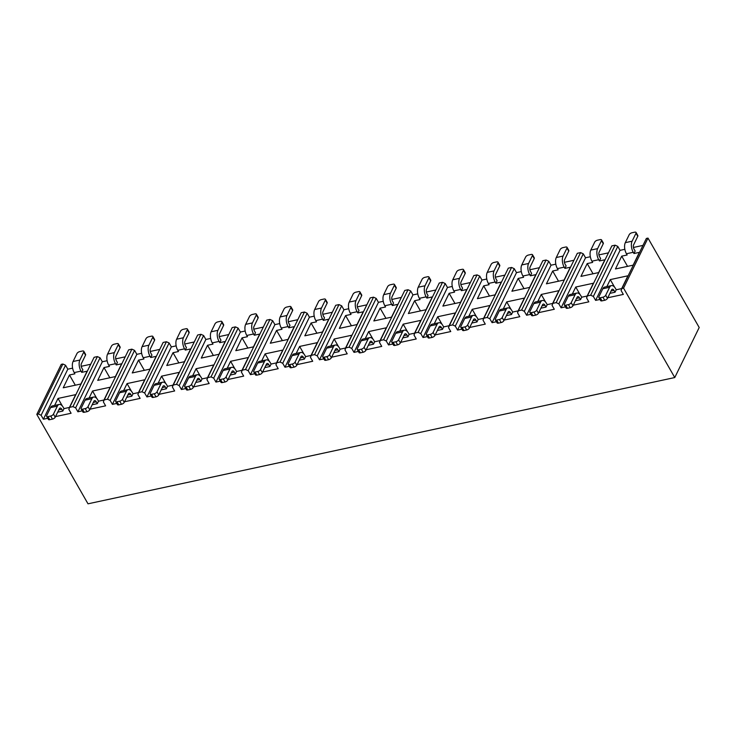<?xml version="1.0" encoding="UTF-8"?>
<svg xmlns="http://www.w3.org/2000/svg" width="736" height="736" viewBox="0 0 736 736"><rect width="100%" height="100%" fill="white"/><g stroke="black" fill="none" stroke-linecap="round" stroke-linejoin="round"><path stroke-width="1.1" d="M565.46 306.875L561.099 307.804L585.534 257.775L590.336 256.735M598.938 254.886L608.442 252.844M599.969 299.442L595.617 300.38L593.354 296.433L590.668 295.21L587.411 295.909L586.564 297.896L588.818 301.843L573.243 305.192M599.426 260.949L598.718 259.716L591.928 261.179L592.636 262.412L587.199 263.58L580.943 276.386L598.607 272.587L604.863 259.78L599.426 260.949L600.631 258.492L599.573 256.643A3.211 1.61 -102.1 0 1 599.122 252.2L603.253 243.736L601.487 240.654A2.41 1.122 -29.8 0 0 601.542 239.89A2.41 1.122 -29.8 0 0 600.171 239.614L597.457 240.194A2.41 1.122 -29.8 0 0 594.697 242.107L590.796 250.093L597.595 248.63L601.487 240.654M575.405 300.766L580.52 299.662L581.725 297.197L587.162 296.028L593.418 283.222L575.745 287.031L572.332 294.032M530.941 314.3L526.59 315.238L551.025 265.199L555.818 264.169M564.42 262.31L573.933 260.268M561.099 307.804L558.845 303.858L556.158 302.634L552.892 303.342L552.046 305.32L554.309 309.267L538.724 312.625M564.908 268.382L564.208 267.15L557.41 268.612L558.118 269.845L552.681 271.014L546.425 283.82L564.098 280.011L570.345 267.214L564.908 268.382L566.113 265.917L565.055 264.068A3.211 1.61 -102.1 0 1 564.604 259.633L568.744 251.16L566.978 248.078A2.41 1.122 -29.8 0 0 567.024 247.314A2.41 1.122 -29.8 0 0 565.662 247.038L562.939 247.627A2.41 1.122 -29.8 0 0 560.179 249.541L556.287 257.517L563.077 256.054L566.978 248.078M540.886 308.191L546.011 307.087L547.207 304.63L552.644 303.453L558.9 290.656L541.236 294.455L537.814 301.466M496.423 321.724L492.071 322.662L516.506 272.624L521.3 271.593M529.911 269.744L539.414 267.692M526.59 315.238L524.326 311.291L521.64 310.068L518.383 310.767L517.528 312.754L519.791 316.701L504.215 320.05M530.398 275.807L529.69 274.574L522.9 276.037L523.6 277.27L518.172 278.438L511.916 291.244L529.58 287.445L535.836 274.638L530.398 275.807L531.604 273.341L530.536 271.492A3.211 1.61 -102.1 0 1 530.086 267.058L534.226 258.584L532.459 255.502A2.41 1.122 -29.8 0 0 532.514 254.748A2.41 1.122 -29.8 0 0 531.144 254.463L528.43 255.052A2.41 1.122 -29.8 0 0 525.67 256.965L521.769 264.942L528.568 263.479L532.459 255.502M506.377 315.615L511.492 314.52L512.698 312.055L518.135 310.886L524.382 298.08L506.718 301.88L503.295 308.89M461.914 329.158L457.553 330.087L481.988 280.057L486.79 279.018M495.392 277.168L504.896 275.126M492.071 322.662L489.808 318.716L487.131 317.492L483.865 318.191L483.018 320.178L485.282 324.125L469.697 327.474M495.88 283.231L495.172 281.998L488.382 283.461L489.09 284.694L483.653 285.862L477.397 298.669L495.061 294.869L501.317 282.063L495.88 283.231L497.085 280.775L496.027 278.926A3.211 1.61 -102.1 0 1 495.576 274.482L499.707 266.018L497.941 262.936A2.41 1.122 -29.8 0 0 497.996 262.172A2.41 1.122 -29.8 0 0 496.625 261.896L493.911 262.476A2.41 1.122 -29.8 0 0 491.151 264.39L487.25 272.375L494.049 270.912L497.941 262.936M471.859 323.049L476.974 321.945L478.179 319.479L483.616 318.311L489.872 305.504L472.208 309.313L468.786 316.314M427.395 336.582L423.044 337.52L447.479 287.482L452.272 286.451M460.874 284.593L470.387 282.55M457.553 330.087L455.299 326.14L452.612 324.916L449.346 325.625L448.5 327.603L450.763 331.55L435.178 334.908M461.371 290.665L460.662 289.432L453.864 290.895L454.572 292.128L449.135 293.296L442.888 306.102L460.552 302.294L466.799 289.496L461.371 290.665L462.567 288.199L461.509 286.35A3.211 1.61 -102.1 0 1 461.058 281.916L465.198 273.442L463.432 270.36A2.41 1.122 -29.8 0 0 463.478 269.597A2.41 1.122 -29.8 0 0 462.116 269.321L459.393 269.91A2.41 1.122 -29.8 0 0 456.633 271.823L452.741 279.8L459.531 278.337L463.432 270.36M437.35 330.473L442.465 329.369L443.67 326.913L449.098 325.735L455.354 312.938L437.69 316.738L434.268 323.748M392.886 344.006L388.525 344.945L412.96 294.906L417.754 293.876M426.365 292.026L435.868 289.975M423.044 337.52L420.78 333.574L418.094 332.35L414.837 333.049L413.991 335.036L416.245 338.983L400.669 342.332M426.852 298.089L426.144 296.856L419.354 298.319L420.054 299.552L414.626 300.72L408.37 313.527L426.034 309.727L432.29 296.921L426.852 298.089L428.058 295.624L426.99 293.774A3.211 1.61 -102.1 0 1 426.54 289.34L430.68 280.867L428.913 277.785A2.41 1.122 -29.8 0 0 428.968 277.03A2.41 1.122 -29.8 0 0 427.598 276.745L424.884 277.334A2.41 1.122 -29.8 0 0 422.124 279.248L418.223 287.224L425.022 285.761L428.913 277.785M402.831 337.898L407.946 336.803L409.152 334.337L414.589 333.169L420.836 320.362L403.172 324.162L399.749 331.172M358.368 351.44L354.007 352.369L378.442 302.34L383.244 301.3M391.846 299.451L401.35 297.408M388.525 344.945L386.262 340.998L383.585 339.774L380.319 340.474L379.472 342.461L381.736 346.408L366.151 349.756M392.334 305.514L391.635 304.281L384.836 305.744L385.544 306.976L380.107 308.145L373.851 320.951L391.515 317.152L397.771 304.345L392.334 305.514L393.539 303.057L392.481 301.208A3.211 1.61 -102.1 0 1 392.03 296.764L396.161 288.3L394.404 285.218A2.41 1.122 -29.8 0 0 394.45 284.455A2.41 1.122 -29.8 0 0 393.079 284.179L390.365 284.758A2.41 1.122 -29.8 0 0 387.605 286.672L383.714 294.658L390.503 293.195L394.404 285.218M368.313 345.331L373.437 344.227L374.633 341.762L380.07 340.593L386.326 327.787L368.662 331.596L365.24 338.597M323.849 358.864L319.498 359.803L343.933 309.764L348.726 308.734M357.328 306.884L366.841 304.833M354.007 352.369L351.753 348.422L349.066 347.199L345.81 347.907L344.954 349.885L347.217 353.832L331.632 357.19M357.825 312.947L357.116 311.714L350.318 313.177L351.026 314.41L345.589 315.578L339.342 328.385L357.006 324.576L363.253 311.779L357.825 312.947L359.021 310.482L357.963 308.632A3.211 1.61 -102.1 0 1 357.512 304.198L361.652 295.725L359.886 292.643A2.41 1.122 -29.8 0 0 359.932 291.879A2.41 1.122 -29.8 0 0 358.57 291.603L355.847 292.192A2.41 1.122 -29.8 0 0 353.087 294.106L349.195 302.082L355.985 300.619L359.886 292.643M333.804 352.756L338.919 351.652L340.124 349.195L345.552 348.018L351.808 335.22L334.144 339.02L330.722 346.03M289.34 366.289L284.979 367.227L309.414 317.188L314.217 316.158M322.819 314.309L332.322 312.257M319.498 359.803L317.234 355.856L314.548 354.632L311.291 355.332L310.445 357.319L312.699 361.266L297.123 364.614M323.306 320.372L322.598 319.139L315.808 320.602L316.517 321.834L311.08 323.003L304.824 335.809L322.488 332.01L328.744 319.203L323.306 320.372L324.512 317.906L323.454 316.057A3.211 1.61 -102.1 0 1 323.003 311.622L327.134 303.149L325.367 300.067A2.41 1.122 -29.8 0 0 325.422 299.313A2.41 1.122 -29.8 0 0 324.052 299.028L321.338 299.616A2.41 1.122 -29.8 0 0 318.578 301.53L314.677 309.506L321.476 308.044L325.367 300.067M299.285 360.18L304.4 359.085L305.606 356.62L311.043 355.451L317.29 342.645L299.626 346.444L296.203 353.455M254.822 373.722L250.47 374.652L274.905 324.622L279.698 323.582M288.3 321.733L297.804 319.691M284.979 367.227L282.725 363.28L280.039 362.057L276.773 362.756L275.926 364.743L278.19 368.69L262.605 372.039M288.788 327.796L288.089 326.563L281.29 328.026L281.998 329.259L276.561 330.427L270.305 343.234L287.978 339.434L294.225 326.628L288.788 327.796L289.993 325.34L288.935 323.49A3.211 1.61 -102.1 0 1 288.484 319.047L292.624 310.583L290.858 307.501A2.41 1.122 -29.8 0 0 290.904 306.737A2.41 1.122 -29.8 0 0 289.533 306.461L286.819 307.041A2.41 1.122 -29.8 0 0 284.059 308.954L280.168 316.94L286.957 315.477L290.858 307.501M264.767 367.614L269.891 366.51L271.087 364.044L276.524 362.876L282.78 350.069L265.116 353.878L261.694 360.879M220.303 381.147L215.952 382.085L240.387 332.046L245.18 331.016M253.791 329.167L263.295 327.115M250.47 374.652L248.207 370.705L245.52 369.481L242.264 370.19L241.408 372.168L243.671 376.114L228.086 379.472M254.279 335.23L253.57 333.997L246.772 335.46L247.48 336.692L242.043 337.861L235.796 350.667L253.46 346.858L259.716 334.061L254.279 335.23L255.475 332.764L254.417 330.915A3.211 1.61 -102.1 0 1 253.966 326.48L258.106 318.007L256.34 314.925A2.41 1.122 -29.8 0 0 256.395 314.162A2.41 1.122 -29.8 0 0 255.024 313.886L252.301 314.474A2.41 1.122 -29.8 0 0 249.541 316.388L245.649 324.364L252.439 322.902L256.34 314.925M230.258 375.038L235.373 373.934L236.578 371.478L242.015 370.3L248.262 357.503L230.598 361.302L227.176 368.313M185.794 388.571L181.433 389.51L205.868 339.471L210.671 338.44M219.273 336.591L228.776 334.54M215.952 382.085L213.688 378.138L211.002 376.915L207.745 377.614L206.899 379.601L209.153 383.548L193.577 386.897M219.76 342.654L219.052 341.421L212.262 342.884L212.971 344.117L207.534 345.285L201.278 358.092L218.942 354.292L225.198 341.486L219.76 342.654L220.966 340.188L219.908 338.339A3.211 1.61 -102.1 0 1 219.457 333.905L223.588 325.432L221.821 322.35A2.41 1.122 -29.8 0 0 221.876 321.595A2.41 1.122 -29.8 0 0 220.506 321.31L217.792 321.899A2.41 1.122 -29.8 0 0 215.032 323.812L211.131 331.789L217.93 330.326L221.821 322.35M195.739 382.462L200.854 381.368L202.06 378.902L207.497 377.734L213.753 364.927L196.08 368.727L192.657 375.737M151.276 396.005L146.924 396.934L171.359 346.904L176.152 345.865M184.754 344.016L194.267 341.973M181.433 389.51L179.179 385.563L176.493 384.339L173.227 385.038L172.38 387.026L174.644 390.972L159.059 394.321M185.242 350.078L184.543 348.846L177.744 350.308L178.452 351.541L173.015 352.71L166.759 365.516L184.432 361.716L190.679 348.91L185.242 350.078L186.447 347.622L185.389 345.773A3.211 1.61 -102.1 0 1 184.938 341.329L189.078 332.865L187.312 329.783A2.41 1.122 -29.8 0 0 187.358 329.02A2.41 1.122 -29.8 0 0 185.996 328.744L183.273 329.323A2.41 1.122 -29.8 0 0 180.513 331.237L176.622 339.222L183.411 337.76L187.312 329.783M161.221 389.896L166.345 388.792L167.541 386.326L172.978 385.158L179.234 372.352L161.57 376.16L158.148 383.162M116.757 403.429L112.406 404.368L136.841 354.329L141.634 353.298M150.245 351.449L159.749 349.398M146.924 396.934L144.661 392.987L141.974 391.764L138.718 392.472L137.862 394.45L140.125 398.397L124.55 401.755M150.733 357.512L150.024 356.279L143.235 357.742L143.934 358.975L138.506 360.143L132.25 372.95L149.914 369.141L156.17 356.344L150.733 357.512L151.938 355.046L150.871 353.197A3.211 1.61 -102.1 0 1 150.42 348.763L154.56 340.29L152.794 337.208A2.41 1.122 -29.8 0 0 152.849 336.444A2.41 1.122 -29.8 0 0 151.478 336.168L148.764 336.757A2.41 1.122 -29.8 0 0 146.004 338.67L142.103 346.647L148.902 345.184L152.794 337.208M126.712 397.32L131.827 396.216L133.032 393.76L138.469 392.582L144.716 379.785L127.052 383.585L123.63 390.595M82.248 410.854L77.887 411.792L102.322 361.753L107.125 360.723M115.727 358.874L125.23 356.822M112.406 404.368L110.142 400.421L107.465 399.197L104.199 399.896L103.353 401.884L105.616 405.83L90.031 409.179M116.214 364.936L115.506 363.704L108.716 365.166L109.425 366.399L103.988 367.568L97.732 380.374L115.396 376.574L121.652 363.768L116.214 364.936L117.42 362.471L116.362 360.622A3.211 1.61 -102.1 0 1 115.911 356.187L120.042 347.714L118.275 344.632A2.41 1.122 -29.8 0 0 118.33 343.878A2.41 1.122 -29.8 0 0 116.96 343.592L114.246 344.181A2.41 1.122 -29.8 0 0 111.486 346.095L107.585 354.071L114.384 352.608L118.275 344.632M92.193 404.745L97.308 403.65L98.514 401.184L103.951 400.016L110.207 387.21L92.543 391.009L89.12 398.02M57.684 412.178L62.799 411.074L64.004 408.609L69.432 407.44L75.688 394.634L58.024 398.443L54.602 405.444M81.705 372.361L80.997 371.128L74.198 372.591L74.906 373.824L69.469 374.992L63.222 387.798L80.886 383.999L87.133 371.192L81.705 372.361L82.901 369.904L81.843 368.055A3.211 1.61 -102.1 0 1 81.392 363.612L85.532 355.148L83.766 352.066A2.41 1.122 -29.8 0 0 83.812 351.302A2.41 1.122 -29.8 0 0 82.45 351.026L79.727 351.606A2.41 1.122 -29.8 0 0 76.967 353.519L73.076 361.505L79.865 360.042L83.766 352.066M47.73 418.287L43.378 419.216L67.813 369.187L72.606 368.147M81.208 366.298L90.721 364.256M77.887 411.792L75.633 407.845L72.947 406.622L69.681 407.321L68.834 409.308L71.098 413.255L55.513 416.604M43.378 419.216L41.115 415.27L38.428 414.046L36.8 414.405L88.007 503.82L674.765 377.55L699.2 327.511L647.993 238.096L646.364 238.446L621.929 288.484L621.074 290.472L623.337 294.418L607.752 297.767M141.974 391.764L166.41 341.734L163.153 342.433L138.718 392.472M166.41 341.734L169.096 342.958L144.661 392.987M171.359 346.904L169.096 342.958M176.493 384.339L200.928 334.3L197.662 335.009L173.227 385.038M200.928 334.3L203.614 335.524L179.179 385.563M205.868 339.471L203.614 335.524M211.002 376.915L235.437 326.876L232.18 327.575L207.745 377.614M235.437 326.876L238.124 328.1L213.688 378.138M240.387 332.046L238.124 328.1M245.52 369.481L269.956 319.452L266.699 320.151L242.264 370.19M269.956 319.452L272.642 320.675L248.207 370.705M274.905 324.622L272.642 320.675M280.039 362.057L304.474 312.018L301.208 312.726L276.773 362.756M304.474 312.018L307.151 313.242L282.725 363.28M309.414 317.188L307.151 313.242M314.548 354.632L338.983 304.594L335.726 305.293L311.291 355.332M338.983 304.594L341.67 305.817L317.234 355.856M343.933 309.764L341.67 305.817M349.066 347.199L373.502 297.169L370.236 297.868L345.81 347.907M373.502 297.169L376.188 298.393L351.753 348.422M378.442 302.34L376.188 298.393M383.585 339.774L408.02 289.736L404.754 290.444L380.319 340.474M408.02 289.736L410.697 290.959L386.262 340.998M412.96 294.906L410.697 290.959M418.094 332.35L442.529 282.311L439.272 283.01L414.837 333.049M442.529 282.311L445.216 283.535L420.78 333.574M447.479 287.482L445.216 283.535M452.612 324.916L477.048 274.887L473.782 275.586L449.346 325.625M477.048 274.887L479.734 276.11L455.299 326.14M481.988 280.057L479.734 276.11M487.131 317.492L511.566 267.453L508.3 268.162L483.865 318.191M511.566 267.453L514.243 268.677L489.808 318.716M516.506 272.624L514.243 268.677M521.64 310.068L546.075 260.029L542.818 260.728L518.383 310.767M546.075 260.029L548.762 261.252L524.326 311.291M551.025 265.199L548.762 261.252M556.158 302.634L580.594 252.604L577.328 253.304L552.892 303.342M580.594 252.604L583.28 253.828L558.845 303.858M585.534 257.775L583.28 253.828M590.668 295.21L615.103 245.171L611.846 245.879L587.411 295.909M615.103 245.171L617.789 246.394L593.354 296.433M595.617 300.38L620.052 250.341L617.789 246.394M620.052 250.341L624.846 249.311M633.457 247.462L642.96 245.41M38.428 414.046L62.864 364.016L61.235 364.366L36.8 414.405M62.864 364.016L65.55 365.24L41.115 415.27M67.813 369.187L65.55 365.24M72.947 406.622L97.382 356.583L94.116 357.291L69.681 407.321M97.382 356.583L100.068 357.806L75.633 407.845M102.322 361.753L100.068 357.806M107.465 399.197L131.891 349.158L128.634 349.858L104.199 399.896M131.891 349.158L134.578 350.382L110.142 400.421M136.841 354.329L134.578 350.382M621.929 288.484L623.558 288.135L674.765 377.55M609.923 293.333L615.038 292.238L616.244 289.772L621.681 288.604L627.928 275.798L610.264 279.597L606.841 286.608M633.944 253.524L633.236 252.292L626.437 253.754L627.146 254.987L621.708 256.156L615.462 268.962L633.126 265.162L639.382 252.356L633.944 253.524L635.14 251.059L634.082 249.21A3.211 1.61 -102.1 0 1 633.632 244.775L637.772 236.302L636.005 233.22A2.41 1.122 -29.8 0 0 636.06 232.466A2.41 1.122 -29.8 0 0 634.69 232.18L631.966 232.769A2.41 1.122 -29.8 0 0 629.206 234.683L625.315 242.659L632.114 241.196L636.005 233.22M623.558 288.135L647.993 238.096M69.469 374.992L75.311 385.195M58.024 398.443L62.385 406.051M64.004 408.609L63.296 407.376A8.022 4.011 77.9 0 0 59.202 404.46A8.022 4.011 77.9 0 0 57.353 406.134L50.563 407.597A8.022 4.011 -102.1 0 1 52.403 405.922L59.202 404.46M74.198 372.591A8.022 4.011 -102.1 0 1 73.076 361.505M79.865 360.042A8.022 4.011 77.9 0 0 80.997 371.128M62.799 411.074L61.741 409.225A3.211 1.61 -102.1 0 0 60.104 408.057A3.211 1.61 -102.1 0 0 59.368 408.728L55.228 417.202A2.41 1.122 150.2 0 1 52.468 419.115L50.701 416.033L47.987 416.613A2.41 1.122 -29.8 0 1 46.616 416.337A2.41 1.122 -29.8 0 1 46.662 415.573L50.563 407.597M50.701 416.033A2.41 1.122 -29.8 0 0 53.461 414.11L57.353 406.134M83.812 351.302L85.578 354.384A2.41 1.122 150.2 0 1 85.532 355.148M52.468 419.115L49.754 419.695A2.41 1.122 150.2 0 1 48.383 419.419L46.616 416.337M103.988 367.568L109.83 377.77M138.506 360.143L144.348 370.346M173.015 352.71L178.857 362.912M207.534 345.285L213.376 355.488M242.043 337.861L247.885 348.064M276.561 330.427L282.403 340.63M311.08 323.003L316.922 333.206M345.589 315.578L351.431 325.781M380.107 308.145L385.949 318.348M414.626 300.72L420.468 310.923M449.135 293.296L454.977 303.499M483.653 285.862L489.495 296.065M518.172 278.438L524.014 288.641M552.681 271.014L558.523 281.216M587.199 263.58L593.041 273.783M621.708 256.156L627.56 266.358M92.543 391.009L96.894 398.627M98.514 401.184L97.805 399.952A8.022 4.011 77.9 0 0 93.711 397.026A8.022 4.011 77.9 0 0 91.871 398.71L85.082 400.172A8.022 4.011 -102.1 0 1 86.922 398.489L93.711 397.026M127.052 383.585L131.413 391.193M133.032 393.76L132.324 392.527A8.022 4.011 77.9 0 0 128.23 389.602A8.022 4.011 77.9 0 0 126.39 391.285L119.591 392.748A8.022 4.011 -102.1 0 1 121.44 391.064L128.23 389.602M161.57 376.16L165.931 383.769M167.541 386.326L166.842 385.094A8.022 4.011 77.9 0 0 162.748 382.177A8.022 4.011 77.9 0 0 160.899 383.852L154.109 385.314A8.022 4.011 -102.1 0 1 155.949 383.64L162.748 382.177M196.08 368.727L200.44 376.344M202.06 378.902L201.351 377.669A8.022 4.011 77.9 0 0 197.257 374.744A8.022 4.011 77.9 0 0 195.417 376.427L188.628 377.89A8.022 4.011 -102.1 0 1 190.468 376.206L197.257 374.744M230.598 361.302L234.959 368.911M236.578 371.478L235.87 370.245A8.022 4.011 77.9 0 0 231.776 367.319A8.022 4.011 77.9 0 0 229.936 369.003L223.137 370.466A8.022 4.011 -102.1 0 1 224.977 368.782L231.776 367.319M265.116 353.878L269.477 361.486M271.087 364.044L270.388 362.811A8.022 4.011 77.9 0 0 266.294 359.895A8.022 4.011 77.9 0 0 264.445 361.569L257.655 363.032A8.022 4.011 -102.1 0 1 259.495 361.358L266.294 359.895M299.626 346.444L303.986 354.062M305.606 356.62L304.897 355.387A8.022 4.011 77.9 0 0 300.803 352.461A8.022 4.011 77.9 0 0 298.963 354.145L292.164 355.608A8.022 4.011 -102.1 0 1 294.014 353.924L300.803 352.461M334.144 339.02L338.505 346.628M340.124 349.195L339.416 347.962A8.022 4.011 77.9 0 0 335.322 345.037A8.022 4.011 77.9 0 0 333.482 346.72L326.683 348.183A8.022 4.011 -102.1 0 1 328.523 346.5L335.322 345.037M368.662 331.596L373.014 339.204M374.633 341.762L373.934 340.529A8.022 4.011 77.9 0 0 369.84 337.612A8.022 4.011 77.9 0 0 367.991 339.287L361.201 340.75A8.022 4.011 -102.1 0 1 363.041 339.075L369.84 337.612M403.172 324.162L407.532 331.78M409.152 334.337L408.443 333.104A8.022 4.011 77.9 0 0 404.349 330.179A8.022 4.011 77.9 0 0 402.509 331.862L395.71 333.325A8.022 4.011 -102.1 0 1 397.56 331.642L404.349 330.179M437.69 316.738L442.051 324.346M443.67 326.913L442.962 325.68A8.022 4.011 77.9 0 0 438.868 322.754A8.022 4.011 77.9 0 0 437.018 324.438L430.229 325.901A8.022 4.011 -102.1 0 1 432.069 324.217L438.868 322.754M472.208 309.313L476.56 316.922M478.179 319.479L477.471 318.246A8.022 4.011 77.9 0 0 473.377 315.33A8.022 4.011 77.9 0 0 471.537 317.004L464.747 318.467A8.022 4.011 -102.1 0 1 466.587 316.793L473.377 315.33M506.718 301.88L511.078 309.497M512.698 312.055L511.989 310.822A8.022 4.011 77.9 0 0 507.895 307.896A8.022 4.011 77.9 0 0 506.055 309.58L499.256 311.043A8.022 4.011 -102.1 0 1 501.106 309.359L507.895 307.896M541.236 294.455L545.597 302.064M547.207 304.63L546.508 303.398A8.022 4.011 77.9 0 0 542.414 300.472A8.022 4.011 77.9 0 0 540.564 302.156L533.775 303.618A8.022 4.011 -102.1 0 1 535.615 301.935L542.414 300.472M575.745 287.031L580.106 294.639M581.725 297.197L581.017 295.964A8.022 4.011 77.9 0 0 576.923 293.048A8.022 4.011 77.9 0 0 575.083 294.722L568.293 296.185A8.022 4.011 -102.1 0 1 570.133 294.51L576.923 293.048M610.264 279.597L614.624 287.215M616.244 289.772L615.535 288.54A8.022 4.011 77.9 0 0 611.441 285.614A8.022 4.011 77.9 0 0 609.601 287.298L602.802 288.76A8.022 4.011 -102.1 0 1 604.652 287.077L611.441 285.614M108.716 365.166A8.022 4.011 -102.1 0 1 107.585 354.071M114.384 352.608A8.022 4.011 77.9 0 0 115.506 363.704M143.235 357.742A8.022 4.011 -102.1 0 1 142.103 346.647M148.902 345.184A8.022 4.011 77.9 0 0 150.024 356.279M177.744 350.308A8.022 4.011 -102.1 0 1 176.622 339.222M183.411 337.76A8.022 4.011 77.9 0 0 184.543 348.846M212.262 342.884A8.022 4.011 -102.1 0 1 211.131 331.789M217.93 330.326A8.022 4.011 77.9 0 0 219.052 341.421M246.772 335.46A8.022 4.011 -102.1 0 1 245.649 324.364M252.439 322.902A8.022 4.011 77.9 0 0 253.57 333.997M281.29 328.026A8.022 4.011 -102.1 0 1 280.168 316.94M286.957 315.477A8.022 4.011 77.9 0 0 288.089 326.563M315.808 320.602A8.022 4.011 -102.1 0 1 314.677 309.506M321.476 308.044A8.022 4.011 77.9 0 0 322.598 319.139M350.318 313.177A8.022 4.011 -102.1 0 1 349.195 302.082M355.985 300.619A8.022 4.011 77.9 0 0 357.116 311.714M384.836 305.744A8.022 4.011 -102.1 0 1 383.714 294.658M390.503 293.195A8.022 4.011 77.9 0 0 391.635 304.281M419.354 298.319A8.022 4.011 -102.1 0 1 418.223 287.224M425.022 285.761A8.022 4.011 77.9 0 0 426.144 296.856M453.864 290.895A8.022 4.011 -102.1 0 1 452.741 279.8M459.531 278.337A8.022 4.011 77.9 0 0 460.662 289.432M488.382 283.461A8.022 4.011 -102.1 0 1 487.25 272.375M494.049 270.912A8.022 4.011 77.9 0 0 495.172 281.998M522.9 276.037A8.022 4.011 -102.1 0 1 521.769 264.942M528.568 263.479A8.022 4.011 77.9 0 0 529.69 274.574M557.41 268.612A8.022 4.011 -102.1 0 1 556.287 257.517M563.077 256.054A8.022 4.011 77.9 0 0 564.208 267.15M591.928 261.179A8.022 4.011 -102.1 0 1 590.796 250.093M597.595 248.63A8.022 4.011 77.9 0 0 598.718 259.716M626.437 253.754A8.022 4.011 -102.1 0 1 625.315 242.659M632.114 241.196A8.022 4.011 77.9 0 0 633.236 252.292M97.308 403.65L96.25 401.801A3.211 1.61 -102.1 0 0 94.613 400.632A3.211 1.61 -102.1 0 0 93.877 401.304L89.746 409.768A2.41 1.122 150.2 0 1 86.986 411.691L85.22 408.6L82.496 409.188A2.41 1.122 -29.8 0 1 81.135 408.903A2.41 1.122 -29.8 0 1 81.181 408.149L85.082 400.172M85.22 408.6A2.41 1.122 -29.8 0 0 87.98 406.686L91.871 398.71M131.827 396.216L130.769 394.367A3.211 1.61 -102.1 0 0 129.131 393.199A3.211 1.61 -102.1 0 0 128.395 393.87L124.255 402.344A2.41 1.122 150.2 0 1 121.495 404.257L119.729 401.175L117.015 401.764A2.41 1.122 -29.8 0 1 115.644 401.479A2.41 1.122 -29.8 0 1 115.699 400.724L119.591 392.748M119.729 401.175A2.41 1.122 -29.8 0 0 122.489 399.262L126.39 391.285M166.345 388.792L165.287 386.943A3.211 1.61 -102.1 0 0 163.65 385.774A3.211 1.61 -102.1 0 0 162.904 386.446L158.774 394.919A2.41 1.122 150.2 0 1 156.014 396.833L154.247 393.751L151.533 394.33A2.41 1.122 -29.8 0 1 150.162 394.054A2.41 1.122 -29.8 0 1 150.208 393.291L154.109 385.314M154.247 393.751A2.41 1.122 -29.8 0 0 157.007 391.828L160.899 383.852M200.854 381.368L199.796 379.518A3.211 1.61 -102.1 0 0 198.159 378.35A3.211 1.61 -102.1 0 0 197.423 379.022L193.283 387.486A2.41 1.122 150.2 0 1 190.532 389.408L188.766 386.317L186.042 386.906A2.41 1.122 -29.8 0 1 184.672 386.621A2.41 1.122 -29.8 0 1 184.727 385.866L188.628 377.89M188.766 386.317A2.41 1.122 -29.8 0 0 191.526 384.404L195.417 376.427M235.373 373.934L234.315 372.085A3.211 1.61 -102.1 0 0 232.677 370.916A3.211 1.61 -102.1 0 0 231.941 371.588L227.801 380.061A2.41 1.122 150.2 0 1 225.041 381.975L223.275 378.893L220.561 379.482A2.41 1.122 -29.8 0 1 219.19 379.196A2.41 1.122 -29.8 0 1 219.245 378.442L223.137 370.466M223.275 378.893A2.41 1.122 -29.8 0 0 226.035 376.979L229.936 369.003M269.891 366.51L268.833 364.66A3.211 1.61 -102.1 0 0 267.196 363.492A3.211 1.61 -102.1 0 0 266.45 364.164L262.32 372.637A2.41 1.122 150.2 0 1 259.56 374.55L257.793 371.468L255.07 372.048A2.41 1.122 -29.8 0 1 253.708 371.772A2.41 1.122 -29.8 0 1 253.754 371.008L257.655 363.032M257.793 371.468A2.41 1.122 -29.8 0 0 260.553 369.546L264.445 361.569M304.4 359.085L303.342 357.236A3.211 1.61 -102.1 0 0 301.705 356.068A3.211 1.61 -102.1 0 0 300.969 356.739L296.829 365.203A2.41 1.122 150.2 0 1 294.069 367.126L292.302 364.035L289.588 364.624A2.41 1.122 -29.8 0 1 288.218 364.338A2.41 1.122 -29.8 0 1 288.273 363.584L292.164 355.608M292.302 364.035A2.41 1.122 -29.8 0 0 295.062 362.121L298.963 354.145M338.919 351.652L337.861 349.802A3.211 1.61 -102.1 0 0 336.223 348.634A3.211 1.61 -102.1 0 0 335.487 349.306L331.347 357.779A2.41 1.122 150.2 0 1 328.587 359.692L326.821 356.61L324.107 357.199A2.41 1.122 -29.8 0 1 322.736 356.914A2.41 1.122 -29.8 0 1 322.791 356.16L326.683 348.183M326.821 356.61A2.41 1.122 -29.8 0 0 329.581 354.697L333.482 346.72M373.437 344.227L372.37 342.378A3.211 1.61 -102.1 0 0 370.732 341.21A3.211 1.61 -102.1 0 0 369.996 341.881L365.866 350.354A2.41 1.122 150.2 0 1 363.106 352.268L361.339 349.186L358.616 349.766A2.41 1.122 -29.8 0 1 357.254 349.49A2.41 1.122 -29.8 0 1 357.3 348.726L361.201 340.75M361.339 349.186A2.41 1.122 -29.8 0 0 364.099 347.263L367.991 339.287M407.946 336.803L406.888 334.954A3.211 1.61 -102.1 0 0 405.251 333.785A3.211 1.61 -102.1 0 0 404.515 334.457L400.375 342.921A2.41 1.122 150.2 0 1 397.615 344.844L395.848 341.752L393.134 342.341A2.41 1.122 -29.8 0 1 391.764 342.056A2.41 1.122 -29.8 0 1 391.819 341.302L395.71 333.325M395.848 341.752A2.41 1.122 -29.8 0 0 398.608 339.839L402.509 331.862M442.465 329.369L441.407 327.52A3.211 1.61 -102.1 0 0 439.769 326.352A3.211 1.61 -102.1 0 0 439.033 327.023L434.893 335.496A2.41 1.122 150.2 0 1 432.133 337.41L430.367 334.328L427.653 334.917A2.41 1.122 -29.8 0 1 426.282 334.632A2.41 1.122 -29.8 0 1 426.328 333.877L430.229 325.901M430.367 334.328A2.41 1.122 -29.8 0 0 433.127 332.414L437.018 324.438M476.974 321.945L475.916 320.096A3.211 1.61 -102.1 0 0 474.278 318.927A3.211 1.61 -102.1 0 0 473.542 319.599L469.412 328.072A2.41 1.122 150.2 0 1 466.652 329.986L464.885 326.904L462.162 327.483A2.41 1.122 -29.8 0 1 460.8 327.207A2.41 1.122 -29.8 0 1 460.846 326.444L464.747 318.467M464.885 326.904A2.41 1.122 -29.8 0 0 467.645 324.981L471.537 317.004M511.492 314.52L510.434 312.671A3.211 1.61 -102.1 0 0 508.797 311.494A3.211 1.61 -102.1 0 0 508.061 312.174L503.921 320.638A2.41 1.122 150.2 0 1 501.161 322.561L499.394 319.47L496.68 320.059A2.41 1.122 -29.8 0 1 495.31 319.774A2.41 1.122 -29.8 0 1 495.365 319.019L499.256 311.043M499.394 319.47A2.41 1.122 -29.8 0 0 502.154 317.556L506.055 309.58M546.011 307.087L544.953 305.238A3.211 1.61 -102.1 0 0 543.315 304.069A3.211 1.61 -102.1 0 0 542.57 304.741L538.439 313.214A2.41 1.122 150.2 0 1 535.679 315.128L533.913 312.046L531.199 312.634A2.41 1.122 -29.8 0 1 529.828 312.349A2.41 1.122 -29.8 0 1 529.874 311.595L533.775 303.618M533.913 312.046A2.41 1.122 -29.8 0 0 536.673 310.132L540.564 302.156M580.52 299.662L579.462 297.813A3.211 1.61 -102.1 0 0 577.824 296.645A3.211 1.61 -102.1 0 0 577.088 297.316L572.958 305.79A2.41 1.122 150.2 0 1 570.198 307.703L568.431 304.621L565.708 305.201A2.41 1.122 -29.8 0 1 564.337 304.925A2.41 1.122 -29.8 0 1 564.392 304.161L568.293 296.185M568.431 304.621A2.41 1.122 -29.8 0 0 571.191 302.698L575.083 294.722M615.038 292.238L613.98 290.389A3.211 1.61 -102.1 0 0 612.343 289.211A3.211 1.61 -102.1 0 0 611.607 289.892L607.467 298.356A2.41 1.122 150.2 0 1 604.707 300.279L602.94 297.188L600.226 297.776A2.41 1.122 -29.8 0 1 598.856 297.491A2.41 1.122 -29.8 0 1 598.911 296.737L602.802 288.76M602.94 297.188A2.41 1.122 -29.8 0 0 605.7 295.274L609.601 287.298M118.33 343.878L120.097 346.96A2.41 1.122 150.2 0 1 120.042 347.714M152.849 336.444L154.615 339.535A2.41 1.122 150.2 0 1 154.56 340.29M187.358 329.02L189.124 332.102A2.41 1.122 150.2 0 1 189.078 332.865M221.876 321.595L223.643 324.677A2.41 1.122 150.2 0 1 223.588 325.432M256.395 314.162L258.152 317.253A2.41 1.122 150.2 0 1 258.106 318.007M290.904 306.737L292.67 309.819A2.41 1.122 150.2 0 1 292.624 310.583M325.422 299.313L327.189 302.395A2.41 1.122 150.2 0 1 327.134 303.149M359.932 291.879L361.698 294.97A2.41 1.122 150.2 0 1 361.652 295.725M394.45 284.455L396.216 287.537A2.41 1.122 150.2 0 1 396.161 288.3M428.968 277.03L430.735 280.112A2.41 1.122 150.2 0 1 430.68 280.867M463.478 269.597L465.244 272.688A2.41 1.122 150.2 0 1 465.198 273.442M497.996 262.172L499.762 265.254A2.41 1.122 150.2 0 1 499.707 266.018M532.514 254.748L534.281 257.83A2.41 1.122 150.2 0 1 534.226 258.584M567.024 247.314L568.79 250.406A2.41 1.122 150.2 0 1 568.744 251.16M601.542 239.89L603.308 242.972A2.41 1.122 150.2 0 1 603.253 243.736M636.06 232.466L637.827 235.548A2.41 1.122 150.2 0 1 637.772 236.302M86.986 411.691L84.263 412.27A2.41 1.122 150.2 0 1 82.892 411.994L81.135 408.903M121.495 404.257L118.781 404.846A2.41 1.122 150.2 0 1 117.41 404.561L115.644 401.479M156.014 396.833L153.29 397.412A2.41 1.122 150.2 0 1 151.929 397.136L150.162 394.054M190.532 389.408L187.809 389.988A2.41 1.122 150.2 0 1 186.438 389.712L184.672 386.621M225.041 381.975L222.327 382.564A2.41 1.122 150.2 0 1 220.956 382.278L219.19 379.196M259.56 374.55L256.836 375.13A2.41 1.122 150.2 0 1 255.475 374.854L253.708 371.772M294.069 367.126L291.355 367.706A2.41 1.122 150.2 0 1 289.984 367.43L288.218 364.338M328.587 359.692L325.873 360.281A2.41 1.122 150.2 0 1 324.502 359.996L322.736 356.914M363.106 352.268L360.382 352.848A2.41 1.122 150.2 0 1 359.021 352.572L357.254 349.49M397.615 344.844L394.901 345.423A2.41 1.122 150.2 0 1 393.53 345.147L391.764 342.056M432.133 337.41L429.419 337.999A2.41 1.122 150.2 0 1 428.048 337.714L426.282 334.632M466.652 329.986L463.928 330.565A2.41 1.122 150.2 0 1 462.567 330.289L460.8 327.207M501.161 322.561L498.447 323.141A2.41 1.122 150.2 0 1 497.076 322.865L495.31 319.774M535.679 315.128L532.956 315.716A2.41 1.122 150.2 0 1 531.594 315.431L529.828 312.349M570.198 307.703L567.474 308.283A2.41 1.122 150.2 0 1 566.104 308.007L564.337 304.925M604.707 300.279L601.993 300.858A2.41 1.122 150.2 0 1 600.622 300.582L598.856 297.491M53.461 414.11L55.228 417.202M61.741 409.225L58.816 409.851M47.987 416.613L49.754 419.695M87.98 406.686L89.746 409.768M96.25 401.801L93.325 402.426M122.489 399.262L124.255 402.344M130.769 394.367L127.843 395.002M157.007 391.828L158.774 394.919M165.287 386.943L162.362 387.568M191.526 384.404L193.283 387.486M199.796 379.518L196.871 380.144M226.035 376.979L227.801 380.061M234.315 372.085L231.389 372.72M260.553 369.546L262.32 372.637M268.833 364.66L265.908 365.286M295.062 362.121L296.829 365.203M303.342 357.236L300.417 357.862M329.581 354.697L331.347 357.779M337.861 349.802L334.935 350.437M364.099 347.263L365.866 350.354M372.37 342.378L369.454 343.004M398.608 339.839L400.375 342.921M406.888 334.954L403.963 335.579M433.127 332.414L434.893 335.496M441.407 327.52L438.481 328.155M467.645 324.981L469.412 328.072M475.916 320.096L472.99 320.721M502.154 317.556L503.921 320.638M510.434 312.671L507.509 313.297M536.673 310.132L538.439 313.214M544.953 305.238L542.027 305.872M571.191 302.698L572.958 305.79M579.462 297.813L576.536 298.439M605.7 295.274L607.467 298.356M613.98 290.389L611.055 291.014M82.496 409.188L84.263 412.27M117.015 401.764L118.781 404.846M151.533 394.33L153.29 397.412M186.042 386.906L187.809 389.988M220.561 379.482L222.327 382.564M255.07 372.048L256.836 375.13M289.588 364.624L291.355 367.706M324.107 357.199L325.873 360.281M358.616 349.766L360.382 352.848M393.134 342.341L394.901 345.423M427.653 334.917L429.419 337.999M462.162 327.483L463.928 330.565M496.68 320.059L498.447 323.141M531.199 312.634L532.956 315.716M565.708 305.201L567.474 308.283M600.226 297.776L601.993 300.858"/></g></svg>
